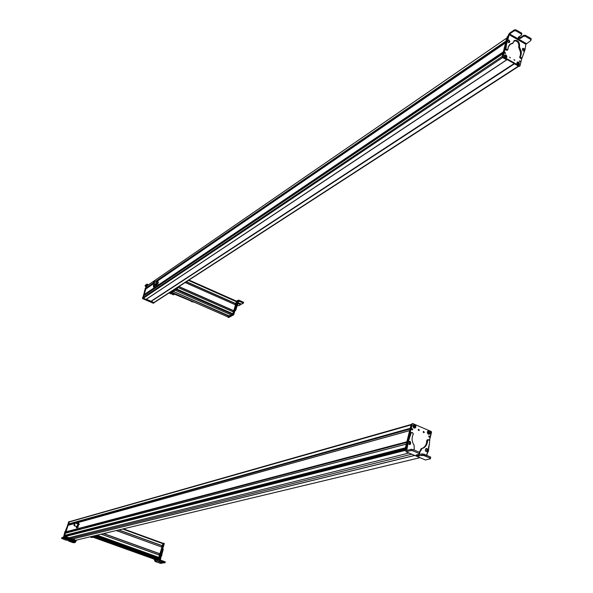 <?xml version="1.0" encoding="UTF-8"?>
<svg xmlns="http://www.w3.org/2000/svg" width="593" height="593" viewBox="0 0 593 593"><rect width="100%" height="100%" fill="white"/><g stroke="black" fill="none" stroke-linecap="round" stroke-linejoin="round"><path stroke-width="0.89" d="M514.042 63.636L150.956 301.303L514.042 63.636M514.131 63.836L150.896 301.489L514.131 63.836M514.146 64.022L150.941 301.585L514.146 64.022M154.017 302.704L150.941 301.585L153.609 302.741L518.156 66.283L154.165 302.504M506.756 38.056L146.871 285.922L506.756 38.063L506.029 40.999L155.611 281.379L506.029 41.006L506.756 38.056M146.249 287.798L146.871 285.922L146.249 287.798L153.409 282.883L146.249 287.798M505.97 41.243L155.714 281.423L505.97 41.243M153.402 283.017L146.293 287.887L153.402 283.017M505.911 41.503L155.833 281.475L505.911 41.503M153.402 283.143L146.471 287.939L153.468 283.135M505.896 41.547L155.855 281.49M147.42 287.39L153.454 283.254L147.42 287.39M505.836 41.792L169.665 272.143L505.836 41.792M162.037 277.376L155.966 281.534L162.037 277.376M505.785 41.992L169.761 272.187L505.785 41.992M161.993 277.502L156.055 281.571L161.993 277.502M153.535 283.298L147.457 287.464L153.535 283.298M505.681 42.414L169.954 272.269L505.681 42.414M161.904 277.783L156.241 281.66L161.904 277.783M153.58 283.484L147.368 287.775L153.602 283.506M505.659 42.511L169.991 272.291L505.659 42.511M161.882 277.843L156.285 281.675L161.882 277.843M505.57 42.866L157.404 281.089L505.57 42.866L503.346 51.843L143.973 294.706L145.856 288.991L153.898 283.491L145.856 288.991L143.973 294.706L503.346 51.843L505.57 42.866M156.871 281.453L156.448 281.749L156.871 281.453M503.287 52.08L144.017 294.795L503.287 52.08M503.22 52.369L144.017 294.795L503.22 52.369M503.205 52.414L144.143 294.854L503.198 52.443M145.159 294.298L159.739 284.455L145.159 294.298M503.153 52.629L167.574 279.162L503.153 52.629M503.101 52.829L167.404 279.385L503.101 52.829M159.702 284.588L145.196 294.373L159.702 284.588M502.997 53.259L167.597 279.473L502.997 53.259M159.606 284.862L145.107 294.647L159.606 284.862M502.975 53.348L167.641 279.496L502.975 53.348M159.591 284.922L145.107 294.691L159.591 284.922M502.886 53.718L143.58 295.907L502.886 53.726L502.197 56.483L143.002 297.664L143.58 295.907L143.002 297.664L502.197 56.498L502.886 53.718L143.602 295.87M502.612 57.551L143.284 298.264L143.002 297.664L143.284 298.264L502.612 57.551M145.967 299.428L143.284 298.264L145.967 299.428L506.652 59.819L145.967 299.428M506.681 59.834L146.034 299.435L142.913 297.916L147.094 285.24L142.898 298.323L145.848 299.576L506.785 59.849L502.338 57.395L506.704 59.849M146.33 299.228L151.022 301.259L146.33 299.228M153.535 283.269L154.476 282.424L156.745 283.417L154.476 282.424L154.543 280.971L154.476 282.424L153.535 283.269M157.553 283.773L158.146 284.032L157.553 283.773M154.447 282.401L154.565 281.06L154.447 282.401L154.565 281.089L153.402 283.106L154.447 282.401M153.735 281.89C154.58 280.541 154.743 280.674 154.232 282.305C153.387 283.654 153.216 283.513 153.735 281.89M154.18 282.261L154.395 281.186L153.535 282.705L154.439 281.304L154.18 282.261M156.596 281.816L157.382 281.238L157.249 282.594L156.33 284.544L155.536 285.129L155.544 284.217L155.492 284.951L155.559 284.217L155.536 285.129L156.33 284.544L157.382 281.238L157.775 281.571L157.071 283.78L155.929 285.47L155.477 284.974L156.233 285.596L156.33 284.544L157.375 283.906L157.775 281.571L157.894 282.883L156.975 284.833L157.894 282.883L156.233 285.596L158.086 281.675L157.894 282.883L158.027 281.519L157.33 281.052L158.072 281.697L157.33 281.052L156.678 281.697M156.374 284.091L156.849 281.92L156.9 283.031L156.092 284.425M153.498 285.129L153.498 285.129C153.291 286.842 153.743 286.53 154.862 284.203L154.862 284.203C153.728 286.567 153.276 286.879 153.498 285.129L154.195 283.624L153.498 285.129M155.485 285.048C154.625 286.938 154.002 287.598 153.617 287.034C153.898 287.746 154.521 287.079 155.485 285.048M153.958 284.692L154.395 284.129L153.958 284.692M155.618 285.211L153.861 287.375L155.618 285.211M145.292 288.22L143.951 293.869L145.218 288.517L146.071 287.39L145.292 288.22M146.693 285.048L145.922 287.338L146.679 284.818L145.085 285.915L145.3 285.292L147.012 284.106L148.124 285.04L147.042 284.566L146.782 285.344L147.012 284.106L145.3 285.292L145.47 286.367L145.085 285.915L146.693 285.048M144.336 292.69L144.507 292.075L144.336 292.69M147.123 284.158L148.509 284.773L147.123 284.173M144.292 292.164L145.115 290.288L144.292 292.164M145.181 289.11L144.877 290.429L145.181 289.11M146.145 286.664L145.47 286.367L146.145 286.664M146.301 288.532L146.834 288.309L146.301 288.532M153.387 303.253L142.743 298.138L153.913 302.979L153.387 303.253L142.631 298.627L153.387 303.253M142.49 298.331L142.883 298.464L142.49 298.331L146.708 285.441L142.49 298.331M146.908 285.307L146.671 286.145L146.908 285.307M153.639 302.979L150.978 301.237L154.084 302.756L150.763 301.733L153.639 302.979M150.718 301.644L150.867 301.192L150.718 301.644M147.094 285.24L147.761 285.292L147.094 285.24L142.898 298.323L147.101 285.218M143.061 298.22L145.952 299.472L143.061 298.22M169.472 272.172L169.198 273.002L169.472 272.172M161.807 278.058L162.082 277.235L161.807 278.058M169.568 272.098L170.147 272.357L169.568 272.098M167.152 279.355L166.885 280.178L167.152 279.355M159.517 285.151L159.784 284.329L159.517 285.151M167.219 279.31L167.797 279.562L167.219 279.31M176.736 289.05L232.849 313.741L231.285 314.957L175.306 290.355L231.285 314.957L232.523 314.283L176.447 289.614L232.523 314.283L232.849 313.741L176.736 289.05M173.275 291.422L229.054 316.121L227.786 316.87L172.066 292.438L227.786 316.87L229.002 316.202L173.275 291.422M177.856 287.472L233.39 311.94L232.849 313.741L233.39 311.94L177.856 287.472M233.383 311.896L177.863 287.427L233.397 311.903M178.789 286.649L233.338 310.702L233.027 311.74L233.338 310.702L178.789 286.649L233.642 310.821L178.804 286.641M178.856 286.604L233.716 310.799L178.856 286.604M233.768 310.717L178.953 286.545L233.768 310.717L235.54 304.861L233.768 310.717M185.135 282.535L235.54 304.861L185.135 282.535M235.532 304.817L185.179 282.505L235.547 304.824M186.261 281.801L235.495 303.631L235.176 304.661L235.495 303.631L186.261 281.801L235.799 303.749L186.284 281.794M186.328 281.757L235.866 303.72L186.328 281.757M235.91 303.646L186.424 281.697L235.91 303.646L236.496 301.726L235.91 303.646M188.448 280.385L236.496 301.726L188.485 280.363M188.937 280.074L236.37 301.148L236.207 301.555L236.37 301.148L188.937 280.074M188.952 280.059L236.37 301.125L188.952 280.059M236.362 301.081L188.989 280.037L236.377 301.088M229.106 315.876L173.289 291.385L229.106 315.876M174.987 290.266L173.297 291.356L174.987 290.266M231.011 314.831L229.061 315.906L231.011 314.831M237.882 303.46L238.883 300.177L243.249 302.126L243.056 302.771L238.571 301.2L238.994 300.962L243.382 303.208L241.692 304.127L238.075 302.808L241.692 304.127L243.412 303.023L243.249 302.126L238.342 300.191L236.207 306.588L238.06 300.547L237.237 300.999L238.883 300.177L237.882 303.46L237.252 303.179L237.882 303.46L237.682 304.468L237.882 303.46M237.585 304.972L237.052 304.194L237.682 304.468L237.585 304.972L236.955 304.698L237.585 304.972L237.348 305.558L237.585 304.972M236.874 306.737L237.348 305.558L236.726 305.276L237.348 305.558L236.874 306.737L236.251 306.455L236.874 306.737L236.288 308.649L236.874 306.737M236.281 308.694L235.666 308.375L236.288 308.649L235.658 308.419L236.281 308.694L235.718 310.265L236.281 308.694M235.384 310.688L235.718 310.265L235.169 310.02L235.718 310.265L235.013 310.524L235.384 310.688M236.577 305.365L236.696 304.972L236.577 305.365M237.682 305.484L238.801 305.699L237.682 305.484M240.669 304.15L240.521 304.632M243.575 302.563L243.249 302.126L243.434 303.053M237.904 303.364L240.476 304.787L238.801 305.699L240.506 304.602L237.904 303.364M240.313 303.801L240.143 304.357L240.313 303.801M235.31 304.387L235.688 304.039L235.31 304.387M237.459 305.766L237.763 304.921L237.415 305.78M237.786 301.385L237 301.014L237.786 301.385L233.798 314.564L233.168 314.283L236.881 302.015L233.168 314.283L233.635 314.831L233.168 314.283L233.635 314.831L228.69 317.544L228.068 317.27L233.005 314.557L228.068 317.27L228.69 317.544L233.635 314.831L237.786 301.385M228.031 317.122L231.122 314.883L229.55 315.632L229.461 316.343L227.645 316.803L228.046 317.122M233.19 314.186L237.126 301.214L236.703 301.029L232.767 314.001L231.263 314.95L232.767 314.001L236.674 300.866L237.126 301.214L233.19 314.186L232.767 314.001L233.19 314.186M231.693 315.179L233.027 314.453L231.678 315.172M229.409 316.425L227.675 316.966L229.409 316.425M171.466 292.312L171.933 292.527L173.371 291.133L172.815 291.489L173.149 291.741L171.488 292.179M176.647 289.31L176.773 288.932L176.647 289.31M174.809 290.185L175.261 290.385L174.824 290.192L176.217 289.117L176.492 289.584L175.261 290.385L176.492 289.584L174.816 290.14M171.503 292.334L173.149 291.741L171.503 292.334M177.329 287.59L177.752 287.783L177.27 288.606L176.618 288.324L176.966 287.827L176.618 288.324L177.27 288.606L170.31 293.105L169.665 292.823L176.618 288.324L169.665 292.823L170.31 293.105L177.27 288.606L177.752 287.783L177.329 287.59M177.937 287.197L177.752 287.783L177.937 287.197M191.539 300.977L191.087 301.437L191.539 300.977M191.139 301.103L174.587 294.202M172.422 294.543L173.556 293.409L174.757 293.883L173.868 294.765L172.741 294.595M174.757 293.883L173.675 293.142L172.415 294.046L170.94 293.772M170.651 293.839L171.725 292.608L173.556 293.409L171.792 292.468L170.569 293.631L169.087 292.979M171.34 292.445L171.725 292.608L171.34 292.445M169.161 292.89L168.501 293.313M509.587 57.136L510.365 57.921L509.587 57.136M508.208 36.077L507.519 36.558L506.615 40.205L507.519 36.558L508.208 36.077L508.008 36.899L508.208 36.077M503.212 56.313L505.466 47.181L502.753 57.291L519.327 66.231L502.753 57.291L506.259 41.629L502.516 56.78L503.212 56.313L503.45 56.824L503.212 56.313M519.638 65.927L503.45 56.824L502.753 57.291L503.45 56.824L519.638 65.927L518.934 66.386L519.638 65.927M521.877 58.151L520.039 65.779L521.877 58.151M513.923 59.582L514.694 60.36L513.923 59.582M505.318 57.61C507.171 57.647 507.386 56.765 505.97 54.964C504.117 54.919 503.894 55.809 505.318 57.61L504.725 54.986L505.97 54.964L506.933 56.913L506.333 57.721L505.318 57.61M519.49 64.081C519.06 61.909 518.215 61.435 516.963 62.658C517.392 64.83 518.238 65.304 519.49 64.081L518.705 64.859L517.637 64.504L516.926 63.14L517.326 62.065L518.882 62.295L519.49 64.081M505.659 53.162L504.606 52.569L505.659 53.162L505.184 53.481L505.659 53.162L504.799 52.303L505.659 53.162M520.587 61.583L519.542 60.997L520.587 61.583L520.098 61.902L520.587 61.583L519.735 60.723L520.587 61.583M504.591 52.807L504.969 53.4L504.591 52.807M519.535 61.235L519.891 61.805L519.535 61.235M519.742 65.971L519.327 66.231M514.435 60.404L514.872 60.115L514.435 60.404M524.212 51.035L523.285 50.983L524.212 51.035M507.26 49.931L505.977 50.123L506.674 49.656L505.977 50.123L505.31 49.226L506.007 48.759L505.31 49.226L505.57 46.721L506.266 46.247L505.57 46.721L506.281 46.18L505.584 46.654L506.311 43.719L507.008 43.245L506.311 43.719L506.296 41.777L506.993 41.302L506.296 41.777L506.281 40.828L508.253 38.234L507.556 38.708L508.564 34.683L509.506 33.223L508.253 38.234L506.978 40.346L506.007 48.759L506.674 49.656L507.727 49.79L508.194 47.218L510.543 43.889L512.923 43.178L514.398 40.494C517.696 40.005 519.424 41.747 519.579 45.72L519.505 47.121L521.336 51.969L521.173 54.608L520.38 56.52L520.698 57.425L521.981 58.084L525.013 49.701L522.144 57.921L521.262 57.936L520.38 56.52L521.277 54.104L521.262 51.413L519.505 47.121L519.579 45.72C518.512 40.309 516.407 39.108 513.264 42.11L512.708 43.237L509.513 44.712L508.334 46.743L507.964 49.464L506.674 49.656L506.007 48.759L506.978 40.346L508.253 38.234L509.506 33.223L509.15 34.705L525.843 44.275L525.013 49.701L525.843 44.275L530.943 40.465L530.95 38.456L525.509 35.321L523.856 35.261L520.55 37.5L518.445 37.181L518.519 38.412L520.306 38.486L523.612 36.247L525.272 36.306L530.713 39.442L530.943 40.465L525.843 44.275L509.15 34.705L509.624 33.971L526.317 43.548L509.624 33.971L509.15 34.705L509.52 33.23L514.428 29.835L514.183 30.821L509.624 33.971L514.183 30.821L515.843 30.88L521.321 34.031L521.558 35.061L518.26 37.307L518.356 38.308L518.26 37.307L521.558 35.061L521.462 34.127L515.843 30.88L514.183 30.821L514.428 29.835L509.506 33.223L506.281 40.828L505.31 49.226L505.977 50.123L507.074 50.227M523.589 48.544L522.804 48.33M507.43 41.443L508.023 42.318L507.43 41.443M512.404 43.445L509.958 44.297L512.263 43.623M521.81 58.144L520.558 58.403L521.262 57.936L520.558 58.403L519.987 57.884L520.698 57.425L519.987 57.884L519.676 56.987L521.173 54.608L520.469 55.075L520.454 51.324L518.801 47.596L519.505 47.121L518.801 47.596L518.638 46.862L519.579 45.72L518.875 46.195C518.808 42.429 517.17 40.65 513.953 40.843C517.17 40.65 518.808 42.429 518.875 46.195L518.801 47.596L520.632 52.436L520.469 55.075L519.676 56.987L519.987 57.884L521.314 58.522M531.18 39.479L530.95 38.456L531.18 39.479M521.803 34.075L521.558 33.045L516.088 29.895L514.428 29.835L516.088 29.895L515.843 30.88L516.088 29.895L521.558 33.045L521.321 34.031L521.707 33.141L521.803 34.075M518.519 38.412L518.764 37.433L520.55 37.5L520.306 38.486L518.519 38.412M520.55 37.5L523.856 35.261L523.612 36.247L520.306 38.486L520.55 37.5M523.612 36.247L523.856 35.261L525.509 35.321L525.272 36.306L523.612 36.247M525.509 35.321L530.95 38.456L530.713 39.442L525.272 36.306L525.509 35.321M507.363 41.184L508.601 42.629L509.476 42.451L508.601 42.629L507.363 41.184L507.682 40.027L507.363 41.184M508.557 39.85L507.682 40.027L509.217 40.235M509.795 41.288L509.476 42.451M509.076 40.183L509.105 41.592L509.572 41.48L509.076 40.183L509.105 41.592L509.076 40.183M509.565 41.013L508.846 40.368L508.616 40.761L509.335 41.406L509.565 41.013L509.335 41.406L508.616 40.761L508.846 40.368L509.565 41.013M509.179 41.369L509.016 40.702L509.179 41.369M508.831 41.213L509.261 41.221L508.831 41.213M523.523 51.08L524.546 50.753L523.523 51.08L522.655 50.427L523.523 51.08M522.492 48.648L522.655 50.427L522.492 48.648L524.145 48.7M524.664 49.53L524.546 50.753M523.597 49.73L524.516 49.953L524.479 48.989L523.76 48.648L523.449 49.419L523.597 48.737L524.242 48.752L524.575 49.879L523.597 49.73M523.708 48.893L523.589 49.367L524.368 49.819L524.494 49.352L523.708 48.893L524.494 49.352L523.856 49.093L523.663 49.471L524.494 49.352L523.923 49.827L523.708 48.893M507.482 36.677L502.338 57.395L507.482 36.677M502.567 56.572L506.259 41.621L502.101 56.884L502.567 56.572M514.161 63.703L518.897 66.364L514.161 63.703M518.03 64.578L518.037 62.057L517.444 62.124L517.978 64.681L517.444 62.124L518.037 62.035C516.874 62.562 516.874 63.407 518.03 64.578C516.851 63.399 516.851 62.562 518.037 62.057L518.03 64.578M518.349 62.169L518.112 64.585L518.378 62.124L518.371 64.793L518.919 64.681L518.371 64.793L518.423 62.146C519.601 63.34 519.601 64.177 518.415 64.689C519.579 64.177 519.579 63.332 518.43 62.169L518.905 64.689C519.587 64.518 519.424 63.673 518.43 62.154L518.349 62.169M517.948 64.681L517.066 62.562M519.253 64.229L518.764 64.733M506.348 57.595C507.03 57.417 506.845 56.565 505.792 55.038L505.577 57.506L505.74 55.008L505.844 57.714L506.348 57.595L505.844 57.714L505.785 55.03C507.015 56.179 507.045 57.032 505.888 57.61C507.022 57.024 506.993 56.172 505.792 55.053L506.326 57.61M505.421 57.625L505.399 54.964C504.265 55.542 504.295 56.394 505.495 57.521L504.725 55.149L505.451 57.625L504.843 55.038L505.347 54.919M506.689 57.128L506.333 57.721M505.495 57.521C504.272 56.394 504.243 55.542 505.399 54.964L505.495 57.521M69.64 521.721L69.025 522.033L68.603 524.153L410.104 428.687L68.373 524.012L410.193 428.316L411.038 424.914L410.193 428.316L68.373 524.012L69.025 522.033L411.038 424.914L69.403 521.699M410.045 428.939L90.166 518.252L410.045 428.939M82.783 520.32L69.677 523.856L82.783 520.32M69.729 524.012L82.761 520.372L69.729 524.012L69.433 524.916L69.729 524.012M410.015 429.028L90.381 518.245L410.015 429.028M68.017 525.316L74.473 523.552L67.921 525.368L66.008 531.988L406.776 442.133L65.786 531.854L406.865 441.785L409.622 430.637L75.815 523.174L409.622 430.637L406.865 441.785L65.786 531.854L67.965 525.324L74.488 523.523L67.965 525.324M75.785 523.167L409.63 430.6M406.724 442.341L87.408 526.451L406.724 442.341M80.137 528.37L67.091 531.706L80.137 528.37M67.135 531.839L80.122 528.422L67.135 531.839L66.824 532.788L67.135 531.839M406.702 442.437L87.705 526.428L406.702 442.437M65.4 533.159L64.63 535.346L65.319 535.494L405.219 448.412L64.63 535.346L405.375 447.804L406.287 444.127L405.375 447.804L64.63 535.346L65.341 533.211L406.287 444.127L65.378 533.166L406.294 444.083M403.322 449.664L66.579 535.605L403.322 449.664M405.063 449.45L65.556 535.998L405.063 449.45M66.705 535.709L66.438 535.205L66.705 535.709L403.536 449.828L403.04 448.968L403.551 449.835M65.208 536.532L65.556 535.998L65.208 536.532L405.871 450.028L65.208 536.532M405.864 450.057L65.2 536.554L405.864 450.057M405.812 450.265L65.2 536.554L405.812 450.265M68.58 537.836L65.245 536.65L68.58 537.836L409.022 453.008L68.58 537.836M70.426 538.437L68.662 537.814L70.426 538.437L411.801 454.186L70.426 538.437L72.257 539.089L70.426 538.437M414.685 455.409L72.257 539.089L414.685 455.409M414.803 455.454L72.242 539.133L414.803 455.454M75.556 540.312L72.242 539.133L75.556 540.312L420.029 457.67L75.556 540.312M78.372 527.207L77.861 527.021L78.372 527.207M76.845 526.658L74.377 525.769L75.148 522.937L74.377 525.769L76.845 526.658M75.103 523.1L74.421 525.606L75.103 523.1M74.866 523.019L73.947 525.398L74.421 525.606L74.866 523.019M74.792 523.293L74.258 525.25L74.792 523.293M74.851 524.182L74.466 524.049L74.851 524.182M77.661 527.303L78.928 523.626L77.668 527.303L78.906 523.5L78.246 522.774L77.727 523.182L78.246 522.774L78.906 523.5L78.031 526.502L77.935 525.05L78.862 523.967L78.246 522.774L77.312 523.715L78.246 522.774L78.535 523.849L77.935 525.05L77.95 523.048L78.031 526.502L77.438 527.548M76.957 527.051L77.705 526.384L76.957 527.051L77.935 525.05L76.593 527.844L76.957 527.051L76.26 527.236L76.92 527.963L76.26 527.236L76.957 527.051M77.698 525.116L76.579 526.562L77.698 525.116L77.587 523.849L77.698 525.116M76.275 526.451L76.26 527.236L76.275 526.451M63.162 538.014L61.62 538.407L61.857 537.695L63.444 537.132L61.835 537.755L61.62 538.407L63.162 538.021L63.607 537.243L64.726 532.336L65.867 530.542L64.726 532.336L63.607 537.243L75.763 541.646L63.607 537.243L63.147 538.014L64.37 534.375L63.147 538.014M64.459 533.055L64.37 534.375L64.459 533.055M64.867 531.854L65.601 530.75L64.867 531.854M66.312 528.637L65.601 530.75L66.312 528.637M66.935 527.281L66.327 528.585L66.935 527.281M76.052 540.779L75.763 541.646L76.052 540.779M65.423 531.906L65.282 532.336L65.423 531.906M73.717 542.788L75.296 542.41L75.763 541.646L75.296 542.41L63.162 538.021L75.296 542.41L72.813 542.588L68.884 541.172L68.417 540.868L69.463 540.616L68.958 540.29L66.031 540.141L61.62 538.407L66.031 540.141L68.958 540.29L69.463 540.616L68.417 540.868L68.625 540.179L68.425 540.949L73.717 542.788M66.675 532.825L65.801 532.455L66.675 532.825M65.801 533.055L65.801 532.455L65.801 533.055M63.97 536.339L76.074 540.742L63.97 536.339L68.758 521.721L63.97 536.339M68.944 521.558L69.64 521.632L68.981 521.662L64.526 535.271L69.04 521.558M64.34 536.606L76.06 540.742L64.34 536.606M64.378 536.487L76.238 540.608L64.378 536.124L69.425 521.588L64.378 536.124L76.549 540.453L64.378 536.487M68.966 521.788L64.229 536.161L68.966 521.788M76.675 540.06L76.549 540.453L76.675 540.06M66.475 535.449L65.178 535.783L66.475 535.449M86.111 527.496L86.43 527.103L86.111 527.496M86.889 526.488L86.519 527.637L86.889 526.488M79.803 529.393L80.174 528.259L79.803 529.393M87.393 527.414L87.72 526.369L87.238 526.391L87.675 526.547L87.393 527.414M82.783 520.95L83.094 520.558L82.783 520.95M90.358 518.326L90.077 519.186L89.973 518.186L90.358 518.326M89.565 518.297L89.202 519.431L89.565 518.297M82.464 521.299L82.827 520.18L82.464 521.299M85.177 520.32L85.496 519.935L85.177 520.32M86.333 520.002L86.652 519.609L86.333 520.002M88.78 519.32L89.098 518.927L88.78 519.32M154.113 559.125L93.36 537.362L154.113 559.125L155.418 558.91L154.113 559.125M94.539 537.088L155.418 558.91L94.539 537.088M94.628 537.065L155.418 558.91L94.628 537.065M95.28 536.91L156.159 558.732L95.28 536.91M156.774 558.628L156.159 558.732L156.774 558.628M95.844 536.776L156.863 558.658L95.844 536.776M97.03 536.495L158.183 558.436L156.863 558.658L158.183 558.436L97.03 536.495M158.235 558.361L97.193 536.457L158.235 558.361L97.215 536.443L158.235 558.339L158.361 557.746L158.235 558.339M97.845 536.013L158.361 557.746L97.845 536.013M155.388 556.634L155.618 556.316L98.127 535.679L155.618 556.323L155.388 556.634L97.897 535.983L158.361 557.746M101.277 534.152L159.517 555.115L101.166 534.182L159.524 555.189L158.857 557.383L98.171 535.583L158.798 557.457L98.127 535.664M158.798 557.457L159.517 555.115L101.27 534.16M159.502 553.758L159.132 554.981L159.502 553.758M159.843 553.877L103.582 533.604L159.843 553.877M103.627 533.589L159.895 553.869L103.627 533.589M159.947 553.788L103.79 533.552L159.947 553.788L161.971 547.139L159.947 553.788M116.25 530.565L161.971 547.139L116.25 530.565M116.361 530.535L161.971 547.139L116.354 530.535M161.941 545.708L161.57 546.924L161.941 545.708M162.282 545.834L118.63 529.994L162.282 545.834M118.682 529.979L162.341 545.827L118.682 529.979M162.386 545.745L118.845 529.942L162.386 545.745L163.008 543.714L162.386 545.745M122.64 529.03L163.008 543.714L122.64 529.03M162.971 543.262L163.008 543.714L162.971 543.262L123.374 528.852M161.504 555.715L163.127 549.007L162.638 549.081L163.245 549.303L162.771 551.171L162.089 550.927L160.421 556.404L161.066 554.84L161.756 555.085L161.504 555.715L160.814 555.471L161.504 555.715L161.014 556.923L161.504 555.715M165.284 561.994L160.421 560.111L161.014 556.923L160.332 556.679L161.014 556.923L160.421 560.111L164.876 561.704L164.646 562.446L159.851 560.726L159.391 559.74L154.603 560.467L154.832 559.718L154.603 560.467L159.391 559.74L159.673 558.821L159.851 560.726L155.062 561.438L159.821 563.142L155.062 561.445L159.851 560.726L165.054 562.727L163.475 562.957L158.301 561.393L162.341 563.12L160.777 563.35L159.821 563.142L162.341 563.12L162.015 562.572L158.301 561.393L163.475 562.957L165.054 562.727L164.646 562.446L164.876 561.704L165.284 561.897L165.084 562.653L165.284 561.897M162.289 550.23L162.089 550.927L162.289 550.23M155.062 561.445L154.603 560.467L155.062 561.445M162.749 551.26L162.089 550.927L162.749 551.26L162.134 553.254L161.452 553.01L162.059 551.008L162.749 551.26M162.134 553.254L161.437 553.039L162.134 553.254M161.192 554.233L161.437 553.039L162.126 553.291L161.882 554.477L161.192 554.233L161.882 554.477L161.756 555.085L161.066 554.84L161.192 554.233M159.636 554.477L159.228 554.907L159.636 554.477M161.652 555.797L161.933 554.855L161.637 555.797M154.21 559.362L154.929 559.755L154.247 559.51L158.88 558.702L159.354 557.413L159.043 558.436L159.732 558.688L154.21 559.362M164.209 543.47L163.586 543.44L164.268 543.685L159.732 558.688L154.929 559.755L159.732 558.688L164.209 543.47M163.594 543.225L164.246 543.462M163.549 543.588L163.097 543.418L158.45 558.443L153.824 559.221L158.613 558.176L163.075 543.195L163.549 543.588L159.072 558.339L163.549 543.588M158.902 558.606L158.613 558.176L158.902 558.606L154.284 559.384L158.902 558.606M154.254 559.377L153.824 559.221L154.254 559.377M163.105 543.203L163.535 543.358M92.515 537.243L96.881 536.02L97.193 536.457L93.019 537.443L97.193 536.457L92.545 537.05M90.751 537.28L91.455 537.532L90.751 537.28L97.119 535.761L97.83 536.02L91.455 537.532L97.83 536.02L98.319 535.212L97.734 535.005L98.438 534.834L97.83 536.02L97.119 535.761L90.751 537.28L90.729 536.687L90.751 537.28M97.578 535.042L97.119 535.761L97.578 535.042M424.291 432.267L423.988 432.645L423.209 431.8L424.291 432.267L423.209 431.8L423.513 431.415L424.291 432.267L423.595 432.453L424.291 432.267M423.535 432.608L423.269 431.645L423.535 432.608M431.556 432.097L429.606 440.154L431.296 431.534L431.556 432.097M412.839 423.595L431.296 431.534L412.839 423.595L412.372 423.839L412.839 423.595M411.957 423.765L412.372 423.839L409.496 435.484L412.372 423.839L411.683 424.039L407.391 441.392L411.683 424.039L412.431 423.706M419.34 430.14L418.25 429.673L419.34 430.14L418.584 430.488L418.31 429.517L418.643 430.333L419.34 430.14L419.036 430.525L418.25 429.673L418.554 429.288L419.34 430.14M429.184 430.941C427.064 431.222 426.804 432.304 428.391 434.187C430.511 433.898 430.77 432.816 429.184 430.941L429.184 430.941C430.6 432.186 430.614 433.29 429.228 434.269L427.946 433.898L427.294 432.371L427.783 431.163L429.184 430.941M412.965 425.767C413.425 428.279 414.396 428.695 415.878 427.019C415.426 424.506 414.455 424.091 412.965 425.767L413.603 424.847C415.107 424.469 415.871 425.196 415.878 427.019L414.87 428.102L413.966 427.99L413.099 427.071L412.965 425.767M428.724 436.255L429.91 436.767L428.724 436.255L429.058 435.833L429.91 436.767L429.577 437.189L428.724 436.255M411.638 428.939L412.839 429.451L411.638 428.939L411.972 428.517L412.839 429.451L412.498 429.873L411.638 428.939M406.954 443.164L405.464 449.183L405.923 449.835L405.464 449.183L406.954 443.164M428.813 436.048L429.117 437.167L429.91 436.767L429.206 436.952L428.813 436.048M411.727 428.724L412.053 429.858L412.839 429.451L412.142 429.643L411.727 428.724M406.123 449.012L405.464 449.183L406.123 449.012M408.651 441.4L410.03 441.785L408.651 441.4M407.68 443.164L411.26 432.727L412.291 432.549L413.284 434.083L412.32 436.522L412.061 439.724L412.824 442.934L414.099 445.21L414.248 450.08L414.099 445.21L412.824 442.934L412.061 439.724L412.32 436.522L413.284 434.083L412.943 433.06L411.579 432.43L410.564 432.912L408.503 439.457L406.991 442.2L406.983 445.558L405.708 450.702L406.983 445.558L406.991 442.2L407.688 442.015L407.68 443.164L406.983 443.342L407.68 443.164L407.68 445.38L407.68 443.164M406.553 449.909L407.68 445.38L406.983 445.558L407.68 445.38L406.746 450.443L411.283 449.294L410.971 450.539L406.086 451.77L405.708 450.702L406.086 451.77L425.463 459.968L430.429 458.797L425.477 459.975L406.086 451.77L410.971 450.539L412.78 450.836L419.14 453.534L419.533 454.171L416.249 454.979L416.679 455.669L423.736 455.483L430.051 458.167L430.429 458.797L430.355 456.921L422.231 453.941L417.62 454.646L422.231 453.941L424.039 454.238L430.518 456.995L430.733 457.559L430.355 456.921L430.051 458.167L423.736 455.483L424.039 454.238L423.736 455.483L421.92 455.187L422.231 453.941L421.92 455.187L418.628 455.987L418.932 454.749L418.628 455.987L416.679 455.669L416.886 454.824L416.679 455.669L416.249 454.979L419.533 454.171L419.444 452.289L413.091 449.583L412.78 450.836L410.971 450.539L411.283 449.294L413.091 449.583L411.283 449.294L406.746 450.443L406.553 449.909L407.406 450.272L406.553 449.909M427.012 453.689L426.612 455.328L428.013 451.829L427.012 453.689M428.509 450.902L428.013 451.829L428.517 449.761L428.509 450.902M428.524 447.441L428.517 449.761L429.406 443.801L428.524 447.441M429.428 443.72L429.762 440.681L429.428 443.72M429.013 439.739L429.762 440.681L428.265 439.65L429.013 439.739M427.412 439.836L426.834 440.391L427.538 440.206L427.234 442.919L426.241 445.35L424.232 447.53L421.845 448.59L419.659 452.385L421.949 448.56C424.64 447.826 426.397 445.951 427.234 442.919L427.946 439.695L426.834 440.391L426.53 443.104C425.692 446.129 423.936 448.004 421.245 448.731L419.37 452.251L421.149 448.768L423.528 447.708L425.263 445.958L426.389 443.616L426.834 440.391L427.82 439.769M409.807 444.52L410.438 444.179L409.807 444.52M426.953 448.775L427.983 449.917L426.79 448.879M425.351 450.598L425.826 451.377L425.351 450.598M411.053 432.571L410.564 432.912L411.349 432.601M416.049 455.083L416.746 455.38L416.049 455.083M427.509 440.451L426.804 440.629L427.509 440.451M427.234 442.919L426.53 443.104L427.234 442.919M421.245 448.731L421.927 448.56M421.43 449.109L420.733 449.286L421.43 449.109M421.408 449.264L420.704 449.435L421.408 449.264M421.282 450.02L420.585 450.198L421.282 450.02M409.385 435.907L410.564 432.912L411.26 432.727L410.074 435.714L409.385 435.907L410.037 435.862L409.385 435.907M408.518 439.398L409.348 436.048L410.037 435.862L409.207 439.213L408.518 439.398L409.192 439.272L408.518 439.398M407.502 441.266L408.503 439.457L409.192 439.272L408.199 441.081L407.502 441.266L408.199 441.081L407.688 442.015L406.991 442.2L407.502 441.266M419.459 453.022L419.844 452.933L419.444 452.289L419.844 452.933L419.459 453.022M419.14 453.534L412.78 450.836L413.091 449.583L419.444 452.289L419.14 453.534M427.242 448.679L428.064 449.857M426.693 451.807L427.701 451.421L426.693 451.807L425.285 450.324L426.693 451.807M425.67 448.871L425.285 450.324L425.67 448.871L426.686 448.493L425.67 448.871M428.087 449.968L427.701 451.421M427.205 450.865L427.657 450.732L427.079 449.175L427.205 450.865M426.663 449.961L426.93 450.539L427.746 450.072L426.93 449.442L426.663 449.961L426.93 449.442L427.746 450.072L427.168 449.576L426.738 450.124L427.168 449.576L427.746 450.072L426.93 450.539L426.663 449.961M427.227 450.569L427.442 450.154L426.745 450.139L427.442 450.154L427.227 450.569M427.071 450.554L426.767 450.183L427.071 450.554M409.466 441.214L410.482 441.829L410.623 443.949L409.415 444.535L408.399 443.92L408.251 441.8L409.466 441.214L408.251 441.8L408.399 443.92L409.415 444.535L410.675 443.868M410.482 442.208L409.815 441.896L409.415 443.275L410.408 443.453L410.482 442.208L410.675 442.934L409.689 443.512L409.333 442.215L410.482 442.208M410.326 443.238L410.482 442.645L409.57 442.245L409.793 443.334L410.326 443.238L409.793 443.334L409.57 442.245L410.482 442.645L409.8 442.23L409.481 442.867L410 443.297L409.481 442.927L409.8 442.23L410.482 442.645L410.326 443.238M410.037 443.29L410.178 442.726L409.481 442.867L410.178 442.726L410.037 443.29M423.409 432.379L423.194 431.837L423.409 432.379M418.465 430.251L418.243 429.71L418.465 430.251M405.041 449.146L405.894 449.961L405.041 449.146L411.157 424.425L405.041 449.146L405.501 449.027L405.041 449.146M411.616 424.291L411.157 424.425L411.616 424.291M414.863 425.003L414.574 428.027L415.537 427.345M414.603 424.885L414.329 427.649L414.603 424.885M414.574 428.027L414.618 427.924C415.982 427.116 416.004 426.115 414.685 424.922C416.027 426.115 416.004 427.116 414.618 427.924L414.685 424.922C415.871 426.76 415.967 427.768 414.974 427.931L414.574 428.027M414.233 424.862L413.781 424.877C412.713 426.085 412.824 427.116 414.114 427.961L414.233 424.862L414.166 427.857C412.824 426.663 412.847 425.67 414.233 424.862C412.869 425.67 412.847 426.671 414.166 427.857L414.092 427.953C412.824 427.116 412.713 426.085 413.781 424.877L414.233 424.862M413.862 427.85L412.98 426.515L413.603 424.847M414.663 424.855C415.938 425.73 416.041 426.752 414.974 427.931M428.591 433.817L428.969 434.165L428.591 433.817M428.976 431.067L429.05 434.083C430.348 433.194 430.325 432.186 428.976 431.081L428.976 431.081C430.348 432.193 430.377 433.194 429.05 434.083L428.976 431.081C430.251 432.92 430.362 433.935 429.325 434.098L429.228 434.269M428.895 431.037L428.732 433.802L428.895 431.037M429.873 433.55L429.11 434.143M428.554 434.15C427.219 433.313 427.086 432.275 428.153 431.052L428.524 431L428.153 431.052C427.086 432.275 427.219 433.313 428.554 434.15L428.524 431.044L428.598 434.046C427.219 432.934 427.197 431.934 428.524 431.044C427.227 431.934 427.249 432.934 428.598 434.046L428.531 434.143M428.235 434.017L427.353 432.653L427.968 431.17M428.954 431.015C430.273 431.874 430.399 432.905 429.325 434.098M514.02 63.629L150.985 301.266M518.475 66.46L153.995 302.719M506.763 38.034L146.894 285.893M505.888 41.577L155.87 281.49M505.577 42.837L157.397 281.082M156.908 281.416L156.433 281.742M153.883 283.484L145.885 288.961M153.809 283.454L155.796 284.329M154.862 281.052L157.123 282.046M158.02 282.438L158.516 282.661M153.379 286.404L153.787 287.108M169.82 271.928L170.198 272.098M238.342 300.191L236.918 300.977M243.612 302.378L243.412 303.023M240.699 303.972L240.506 304.602M237.652 304.706L237.178 305.929M236.726 300.896L237.141 301.081M191.213 301.489L194.63 302.334M507.63 36.395L508.238 35.973M519.216 66.401L519.92 65.942M507.03 50.257L507.727 49.79M510.062 44.216L510.543 43.889M512.219 43.652L512.923 43.178M521.277 58.544L521.981 58.084M530.854 39.538L531.091 38.552M521.462 34.127L521.707 33.141M518.356 38.308L518.601 37.322M507.845 39.916L508.801 40.183M509.387 42.518L509.572 41.48M524.316 50.983L524.516 49.953M522.796 48.381L523.76 48.648M507.134 36.84L507.512 36.581M518.037 62.035L517.318 62.228M504.843 55.038L505.392 54.941M411.142 424.492L69.299 521.729M410.097 428.709L68.603 524.153M409.637 430.57L75.763 523.159M406.768 442.156L66.008 531.988M406.301 444.061L65.378 533.166M403.04 448.975L66.438 535.212M405.049 449.412L66.683 535.694M420.052 457.677L75.608 540.312M75.422 523.07L77.891 523.96M78.891 524.323L79.418 524.509M155.425 556.612L97.919 535.961M163.053 543.329L123.3 528.874M161.363 555.997L161.837 554.737M163.609 543.247L164.291 543.499M163.119 543.232L163.572 543.396M158.724 557.813L158.279 557.65M411.883 423.787L412.572 423.587M407.206 450.324L406.524 450.035M416.686 455.632L416.286 455.461M427.242 439.88L427.946 439.695M422.268 448.404L422.972 448.226M421.149 448.768L421.845 448.59M410.89 432.616L411.579 432.43M430.221 458.241L430.518 456.995M416.657 454.875L416.486 455.58M419.31 453.615L419.622 452.37M427.331 451.696L427.657 450.732M426.159 448.553L427.079 449.175M408.903 441.274L409.815 441.896M410.104 444.424L410.408 443.453M413.781 424.877L414.225 424.825M428.524 431L428.116 431.067"/></g></svg>
